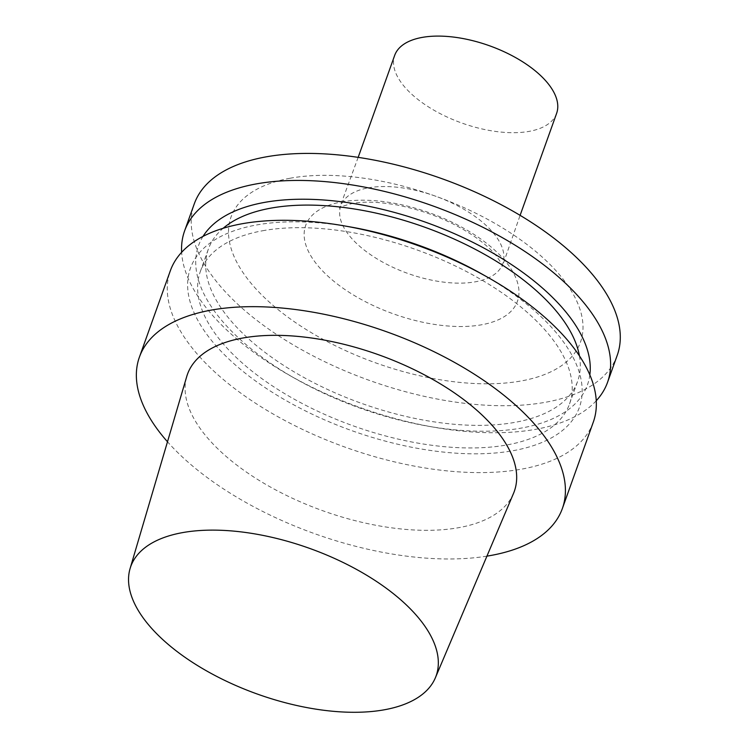 <?xml version="1.0" encoding="UTF-8"?>
<svg xmlns="http://www.w3.org/2000/svg" width="749" height="749" viewBox="0 0 749 749"><rect width="100%" height="100%" fill="white"/><g stroke="black" fill="none" stroke-linecap="round" stroke-linejoin="round"><path stroke-width="0.56" stroke-dasharray="3.75 2.81" d="M289.929 178.271A185.574 88.551 19.7 0 1 579.866 308.972A185.574 88.551 19.7 0 1 347.48 351.478A185.574 88.551 19.7 0 1 289.929 178.271M617.232 355.288A224.616 107.182 19.7 0 1 369.632 380.483A224.616 107.182 19.7 0 1 194.281 203.859M596.251 400.752A224.616 107.182 19.7 0 1 434.008 427.23A224.616 107.182 19.7 0 1 290.209 375.745A224.616 107.182 19.7 0 1 181.642 252.301M589.837 374.903A206.546 98.55 19.7 0 1 427.866 426.162A206.546 98.55 19.7 0 1 295.63 378.816A206.546 98.55 19.7 0 1 203.007 236.403M579.417 355.85A196.107 93.569 19.7 0 1 577.619 381.335A196.107 93.569 19.7 0 1 361.449 403.327A196.107 93.569 19.7 0 1 208.362 249.127A196.107 93.569 19.7 0 1 223.146 228.286M262.506 230.776A196.107 93.569 19.7 0 1 476.982 277.242A196.107 93.569 19.7 0 1 569.53 403.926A196.107 93.569 19.7 0 1 353.359 425.909A196.107 93.569 19.7 0 1 200.273 271.709A196.107 93.569 19.7 0 1 262.506 230.776M482.262 274.228A206.546 98.55 19.7 0 1 544.27 441.451A206.546 98.55 19.7 0 1 251.233 377.796A206.546 98.55 19.7 0 1 255.989 225.075A206.546 98.55 19.7 0 1 350.036 226.891M593.283 422.174A224.616 107.182 19.7 0 1 345.682 447.359A224.616 107.182 19.7 0 1 170.341 270.735M486.925 556.142A224.616 107.182 19.7 0 1 167.486 441.77M513.496 493.441A173.59 82.83 19.7 0 1 322.969 510.809A173.59 82.83 19.7 0 1 186.754 376.447M556.61 113.389A86.004 41.036 19.7 0 1 461.805 123.033A86.004 41.036 19.7 0 1 394.667 55.407M341.366 201.977A112.462 53.656 19.7 0 1 517.072 281.184A112.462 53.656 19.7 0 1 376.241 306.931A112.462 53.656 19.7 0 1 341.366 201.977M368.096 187.896A86.004 41.036 19.7 0 1 462.152 208.278A86.004 41.036 19.7 0 1 502.748 263.835A86.004 41.036 19.7 0 1 407.943 273.479A86.004 41.036 19.7 0 1 340.804 205.853A86.004 41.036 19.7 0 1 368.096 187.896M427.866 426.162L434.008 427.23M295.63 378.816L290.209 375.745M569.53 403.926L577.619 381.335M200.273 271.709L208.362 249.127M358.162 157.365L339.54 208.035C340.215 208.578 335.739 207.735 352.236 203.522C363.424 201.378 377.917 201.79 395.706 204.749C426.846 210.769 454.109 222.069 477.506 238.65C485.726 244.736 491.962 250.438 496.203 255.765C500.669 262.019 502.71 265.549 502.326 266.326L520.106 215.347"/><path stroke-width="1.12" d="M181.642 252.301A224.616 107.182 19.7 0 1 184.61 230.879L194.281 203.859A224.616 107.182 19.7 0 1 265.558 156.962A224.616 107.182 19.7 0 1 511.221 210.188A224.616 107.182 19.7 0 1 617.232 355.288L607.551 382.308A224.616 107.182 19.7 0 1 596.251 400.752M184.61 230.879A224.616 107.182 19.7 0 1 255.886 183.982A224.616 107.182 19.7 0 1 501.549 237.208A224.616 107.182 19.7 0 1 607.551 382.308M203.007 236.403A206.546 98.55 19.7 0 1 264.079 202.483A206.546 98.55 19.7 0 1 480.961 246.505A206.546 98.55 19.7 0 1 589.837 374.903M223.146 228.286A196.107 93.569 19.7 0 1 270.595 208.185A196.107 93.569 19.7 0 1 462.62 242.985A196.107 93.569 19.7 0 1 579.417 355.85M167.486 441.77A224.616 107.182 19.7 0 1 139.417 357.104L170.341 270.735A224.616 107.182 19.7 0 1 241.618 223.839A224.616 107.182 19.7 0 1 343.885 225.814L350.036 226.891A206.546 98.55 19.7 0 1 482.262 274.228L487.693 277.299A224.616 107.182 19.7 0 1 593.283 422.174L562.359 508.543A224.616 107.182 19.7 0 1 486.925 556.142M343.885 225.814A224.616 107.182 19.7 0 1 487.693 277.299M139.417 357.104A224.616 107.182 19.7 0 1 210.694 310.208A224.616 107.182 19.7 0 1 456.347 363.434A224.616 107.182 19.7 0 1 562.359 508.543M130.092 568.538L186.754 376.447A173.59 82.83 19.7 0 1 242.545 338.071A173.59 82.83 19.7 0 1 434.345 380.314A173.59 82.83 19.7 0 1 513.496 493.441L435.356 677.836A162.187 77.39 19.7 0 1 257.347 694.061A162.187 77.39 19.7 0 1 130.092 568.538A162.187 77.39 19.7 0 1 182.213 532.679A162.187 77.39 19.7 0 1 361.411 572.152A162.187 77.39 19.7 0 1 435.356 677.836M358.162 157.365L394.667 55.407A86.004 41.036 19.7 0 1 421.959 37.45A86.004 41.036 19.7 0 1 516.024 57.832A86.004 41.036 19.7 0 1 556.61 113.389L520.106 215.347"/></g></svg>
